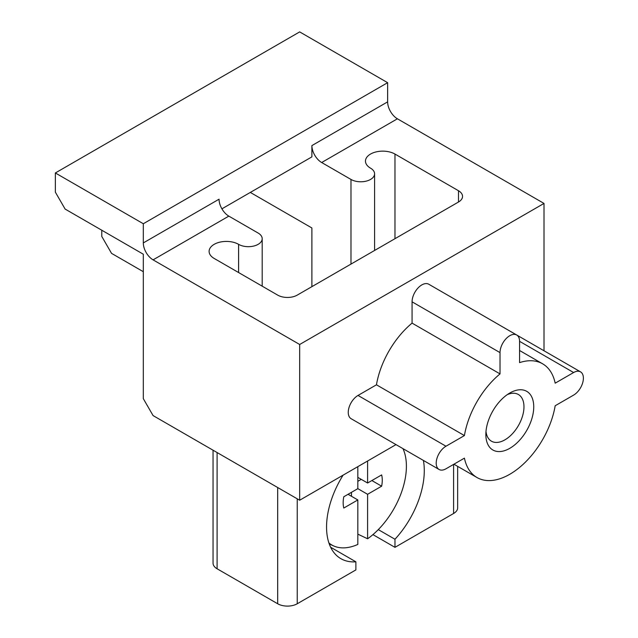 <?xml version="1.0" encoding="UTF-8"?>
<svg xmlns="http://www.w3.org/2000/svg" width="638" height="638" viewBox="0 0 638 638"><rect width="100%" height="100%" fill="white"/><g stroke="black" fill="none" stroke-linecap="round" stroke-linejoin="round"><path stroke-width="0.96" d="M357.83 466.649L357.83 488.66L343.786 496.763A27.641 15.958 120 0 0 343.786 508.047L357.83 499.945L357.83 544.429A61.782 35.672 -60 0 1 333.794 545.984A61.782 35.672 -60 0 1 328.897 542.938M357.83 477.376L367.6 483.014L367.6 461.011M343.1 475.15A69.103 39.899 -60 0 0 340.867 558.657A69.103 39.899 -60 0 0 355.876 561.815L330.636 547.237M423.401 460.429A69.103 39.899 -60 0 1 394.97 539.246L378.294 529.612M372.935 534.62L394.97 547.34L453.602 513.486A13.821 7.983 0 0 0 457.653 507.84L457.653 466.362M213.044 450.205L213.044 563.139A13.821 7.983 0 0 0 217.095 568.777L277.69 603.763A13.821 7.983 0 0 0 297.236 603.763L355.876 569.909L355.876 561.815M394.97 547.34L394.97 539.246M374.586 250.463L374.586 173.807A13.821 7.983 180 0 0 370.534 168.161A17.274 9.977 180 0 1 365.47 161.111A17.274 9.977 180 0 1 376.141 151.9A17.274 9.977 180 0 1 394.97 154.061L458.491 190.738A13.821 7.983 180 0 1 462.542 196.376A13.821 7.983 180 0 1 458.491 202.023L297.236 295.115A13.821 7.983 180 0 1 277.69 295.115L214.169 258.446A17.274 9.977 180 0 1 209.105 251.388A17.274 9.977 180 0 1 219.767 242.177A17.274 9.977 180 0 1 238.596 244.338L238.596 272.546M153.08 259.857A13.821 7.983 -120 0 1 143.311 242.926L143.311 223.739L55.354 172.962L55.354 192.142L65.124 209.073L143.311 254.211L143.311 398.662L153.08 415.585L299.677 500.224L299.677 344.488L153.08 259.857L228.827 216.123L258.143 233.053A13.821 7.983 180 0 1 262.194 238.692A13.821 7.983 180 0 1 253.661 246.069A13.821 7.983 180 0 1 238.596 244.338M374.586 173.807A13.821 7.983 180 0 1 366.053 181.176A13.821 7.983 180 0 1 350.988 179.445L321.672 162.523L397.41 118.796A13.821 7.983 -120 0 1 387.633 101.865L387.633 82.685L299.677 31.9L55.354 172.962M228.827 216.123A13.821 7.983 60 0 1 219.049 199.2L143.311 242.926M221.912 208.833L311.894 156.876L311.894 145.592A13.821 7.983 -120 0 0 321.672 162.523M250.327 192.429L311.894 227.973L311.894 286.653M101.777 230.23L101.777 236.435L111.546 253.366L143.311 271.7M544.007 350.764L544.007 203.426L397.41 118.796M299.677 344.488L544.007 203.426M358.022 395.44A13.821 7.983 120 0 0 348.994 407.618A13.821 7.983 120 0 0 351.115 418.695L439.072 469.48A13.821 7.983 120 0 0 445.978 468.794L464.416 458.148A65.65 37.905 -60 0 0 476.977 477.519A65.65 37.905 -60 0 0 522.921 464.504A65.65 37.905 -60 0 0 555.18 405.744L573.618 395.105A13.821 7.983 120 0 0 582.646 382.928A13.821 7.983 120 0 0 580.524 371.85A13.821 7.983 120 0 0 573.618 372.536L555.18 383.175A65.65 37.905 -60 0 0 542.627 363.812A65.65 37.905 -60 0 0 519.571 362.615L519.571 341.33A13.821 7.983 120 0 0 516.708 335.006A13.821 7.983 120 0 0 506.062 338.706A13.821 7.983 120 0 0 500.025 352.615L500.025 373.9L412.068 323.123A65.65 37.905 -60 0 0 376.46 384.802L358.022 395.44L445.978 446.225A13.821 7.983 120 0 0 436.95 458.403A13.821 7.983 120 0 0 439.072 469.48M516.708 335.006L428.752 284.221A13.821 7.983 120 0 0 418.105 287.921A13.821 7.983 120 0 0 412.068 301.83L412.068 323.123M299.677 500.224L395.999 444.614M143.311 223.739L387.633 82.685M402.969 448.634A61.782 35.672 -60 0 1 367.6 538.783L367.6 494.298L381.644 486.196A27.641 15.958 120 0 0 381.644 474.911L367.6 483.014M367.6 538.783L357.83 534.134M357.83 488.66L367.6 494.298M351.474 496.276L351.474 492.321M348.053 494.298L357.83 499.945M357.83 481.323L361.252 479.345M371.866 480.55L381.644 486.196M445.978 446.225L464.416 435.579A65.65 37.905 -60 0 1 500.025 373.9M509.802 448.315A33.862 19.547 -60 0 1 485.853 434.486A33.862 19.547 -60 0 1 509.802 393.016A33.862 19.547 -60 0 1 533.743 406.837A33.862 19.547 -60 0 1 509.802 448.315M464.416 435.579L376.46 384.802M507.218 394.667A26.948 15.559 -60 0 1 518.391 394.499A26.948 15.559 -60 0 1 522.522 416.096A26.948 15.559 -60 0 1 504.913 439.845A26.948 15.559 -60 0 1 491.435 441.185A26.948 15.559 -60 0 1 485.996 431.424M453.602 513.486L453.602 464.392M297.236 603.763L297.236 498.812M277.69 603.763L277.69 487.528M217.095 568.777L217.095 452.541M458.491 190.738L458.491 202.023M350.988 179.445L350.988 264.084M394.97 154.061L394.97 238.692M311.894 145.592L387.633 101.865M500.025 352.615L412.068 301.83M573.618 372.536L519.571 341.33M262.194 286.175L262.194 238.692M333.794 545.984L329.264 543.975M516.788 335.054L580.524 371.85M453.921 464.209L476.977 477.519M519.571 350.501L542.627 363.812"/></g></svg>

